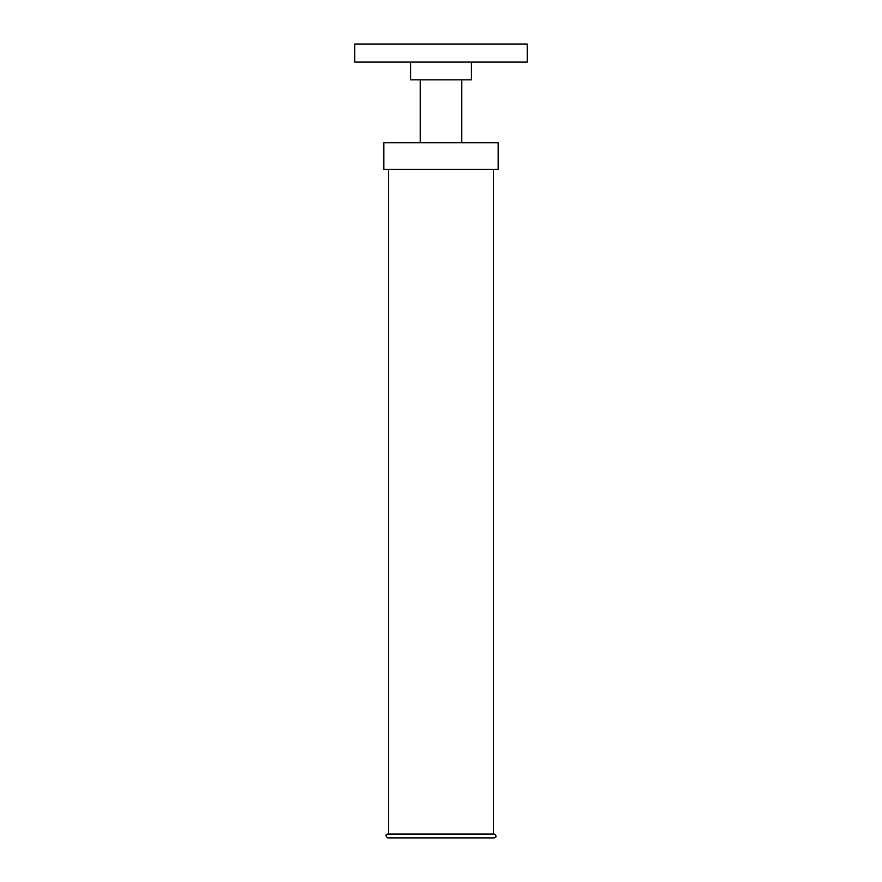 <?xml version="1.0" encoding="UTF-8"?>
<svg xmlns="http://www.w3.org/2000/svg" width="882" height="882" viewBox="0 0 882 882"><rect width="100%" height="100%" fill="white"/><g stroke="black" fill="none" stroke-linecap="round" stroke-linejoin="round"><path stroke-width="1.32" d="M441 44.1L354.718 44.1L354.718 62.093L527.282 62.093L527.282 44.1L441 44.1M471.319 62.093L471.319 79.843L410.681 79.843L410.681 62.093M383.802 169.333L498.198 169.333L498.198 142.708L383.802 142.708L383.802 169.333M387.848 837.9L494.152 837.9C496.709 837.194 496.709 835.916 494.152 834.063L387.848 834.063C385.313 834.504 385.313 835.783 387.848 837.9L494.152 837.9M420.295 79.843L420.295 142.708M461.705 79.843L461.705 142.708M388.488 169.333L388.488 834.063M493.512 169.333L493.512 834.063"/></g></svg>
